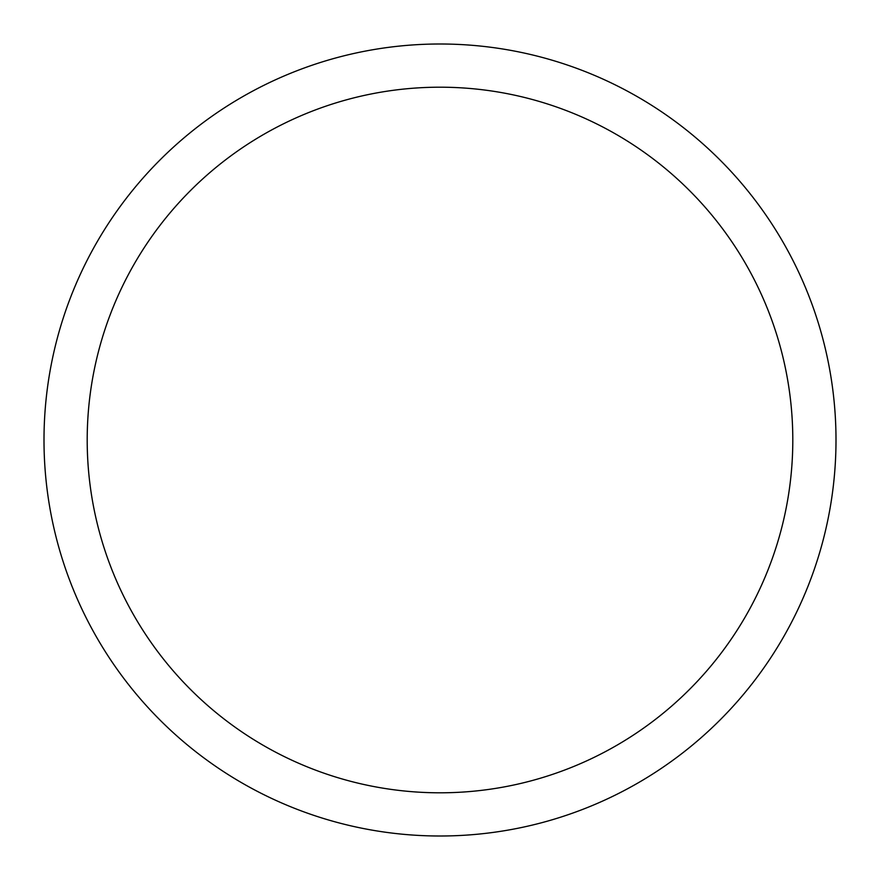 <?xml version="1.0" encoding="UTF-8"?>
<svg xmlns="http://www.w3.org/2000/svg" width="880" height="880" viewBox="0 0 880 880"><rect width="100%" height="100%" fill="white"/><g stroke="black" fill="none" stroke-linecap="round" stroke-linejoin="round"><path stroke-width="1.32" d="M440 44A396 396 0 0 1 836 440A396 396 0 0 1 440 836A396 396 0 0 1 44 440A396 396 0 0 1 440 44M440 87.197A352.803 352.803 0 0 1 792.803 440A352.803 352.803 0 0 1 440 792.803A352.803 352.803 0 0 1 87.197 440A352.803 352.803 0 0 1 440 87.197"/></g></svg>
